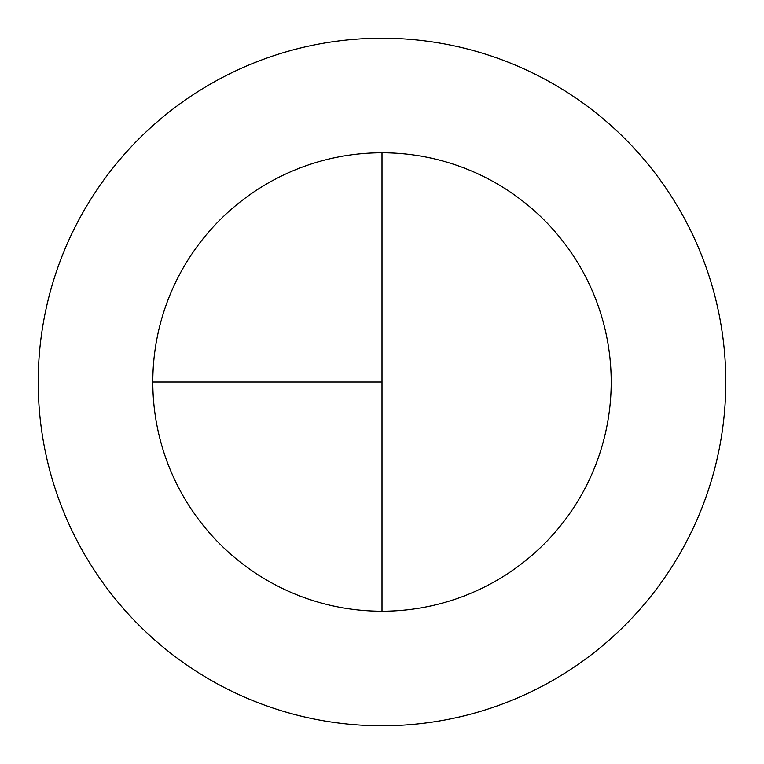 <?xml version="1.0" encoding="UTF-8"?>
<svg xmlns="http://www.w3.org/2000/svg" width="764" height="764" viewBox="0 0 764 764"><rect width="100%" height="100%" fill="white"/><g stroke="black" fill="none" stroke-linecap="round" stroke-linejoin="round"><path stroke-width="1.15" d="M382 38.2A343.8 343.8 0 0 0 38.2 382A343.8 343.8 0 0 0 382 725.8A343.8 343.8 0 0 0 725.8 382A343.8 343.8 0 0 0 382 38.2M152.8 382L382 382L382 152.8A229.2 229.2 0 0 0 152.8 382A229.2 229.2 0 0 0 382 611.2A229.2 229.2 0 0 0 611.2 382A229.2 229.2 0 0 0 382 152.8L382 611.2"/></g></svg>
